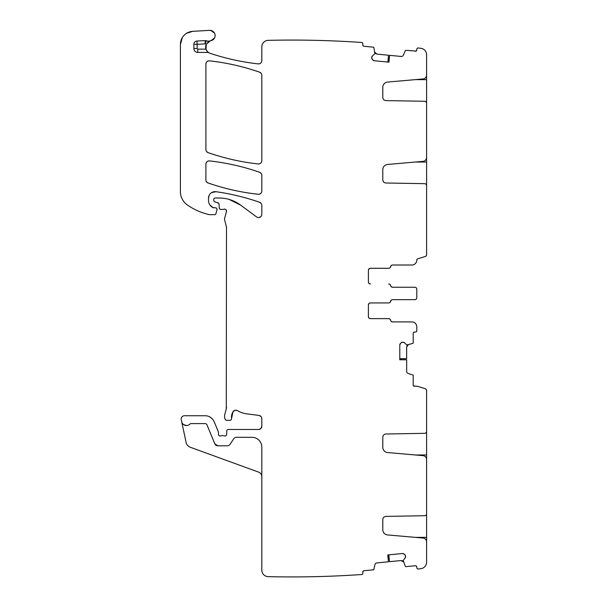 <?xml version="1.0" encoding="UTF-8"?>
<svg xmlns="http://www.w3.org/2000/svg" width="607" height="607" viewBox="0 0 607 607"><rect width="100%" height="100%" fill="white"/><g stroke="black" fill="none" stroke-linecap="round" stroke-linejoin="round"><path stroke-width="0.91" d="M416.182 51.079L405.969 50.358A0.653 0.653 0 0 0 405.309 50.745L403.412 55.093A2.291 2.291 0 0 1 401.098 56.451L389.55 55.328L388.814 62.157M420.894 48.317L418.011 47.953A1012.901 1012.901 0 0 1 420.894 48.317A6.54 6.54 0 0 1 426.6 54.805L426.6 75.056A3.923 3.923 0 0 1 423.018 78.963L387.562 82.066A5.228 5.228 0 0 0 382.789 87.279L382.789 97.332A3.27 3.27 0 0 0 385.999 100.603L424.672 101.278A1.965 1.965 0 0 1 426.6 103.236L426.6 157.448A3.923 3.923 0 0 1 423.018 161.356L387.562 164.459A5.228 5.228 0 0 0 382.789 169.672L382.789 179.725A3.27 3.27 0 0 0 385.999 182.995L424.672 183.671A1.965 1.965 0 0 1 426.6 185.628L426.6 254.637A1.965 1.965 0 0 1 425.219 256.511L417.707 258.84A1.305 1.305 0 0 0 416.789 260.092L417.024 259.348M418.011 47.953A1.305 1.305 0 0 0 416.88 49.121L416.311 50.988M415.363 51.269A1.305 1.305 0 0 0 416.789 50.1M389.595 55.336L388.935 62.164L374.329 60.746L372.781 59.918A2.291 2.291 0 0 0 374.329 60.746M372.22 59.243L371.712 57.566A2.291 2.291 0 0 0 372.22 59.243L372.781 59.918M371.712 57.566L371.734 57.339A2.291 2.291 0 0 1 372.561 55.791L371.734 57.339M362.683 43.059L362.007 42.498A1.305 1.305 0 0 1 362.865 43.856L362.766 44.835A1.305 1.305 0 0 0 363.942 46.261L373.335 47.179A0.653 0.653 0 0 1 373.904 47.687L374.876 53.765L372.561 55.791M362.007 42.498A1012.901 1012.901 0 0 0 268.355 40.343A6.54 6.54 0 0 0 261.814 46.883L261.814 60.647C261.556 62.809 260.35 63.894 258.172 63.894A3.27 3.27 0 0 0 261.814 60.647M205.075 40.608L205.249 43.871L197.138 44.303L197.138 48.492L193.876 48.492L193.876 44.303A3.27 3.27 0 0 1 196.964 41.041L205.075 40.608A3.27 3.27 0 0 1 206.312 40.775L205.249 43.871A9.811 9.811 0 0 0 206.342 44.174A6.54 6.54 0 0 0 210.121 53.325A238.02 238.02 0 0 0 258.172 63.894C241.791 62.028 225.774 58.507 210.121 53.325A6.54 6.54 0 0 1 208.998 52.832A3.27 3.27 0 0 0 207.404 52.414L207.404 51.58L208.998 52.832M193.876 48.492A3.923 3.923 0 0 0 197.799 52.414L207.404 52.414M206.312 40.775A6.54 6.54 0 0 0 210.303 40.851A6.54 6.54 0 0 1 210.91 40.707A5.228 5.228 0 0 0 215.083 34.91A5.228 5.228 0 0 0 209.582 30.35L192.707 31.344A13.081 13.081 0 0 0 180.4 44.402L180.4 191.577A16.351 16.351 0 0 0 187.411 204.999A62.119 62.119 0 0 0 209.089 214.582A3.27 3.27 0 0 0 209.817 214.666L214.673 214.666A1.305 1.305 0 0 0 215.94 213.694L216.965 209.855A1.631 1.631 0 0 0 215.386 207.799L213.065 207.647A1.631 1.631 0 0 0 213.755 207.799M214.066 201.258L214.961 201.873A1.631 1.631 0 0 1 213.755 200.295L213.755 199.331A1.305 1.305 0 0 1 215.06 198.019L219.18 198.019A35.965 35.965 0 0 1 240.577 205.075L256.602 216.934A3.27 3.27 0 0 0 261.814 214.301L261.814 205.371A3.27 3.27 0 0 0 259.621 202.29A228.869 228.869 0 0 0 215.971 191.706A6.54 6.54 0 0 0 208.52 198.185L208.52 200.53A7.845 7.845 0 0 0 213.065 207.647L209.893 204.961M214.961 201.873L218.566 203.117M226.062 209.817L226.441 211.577A1.965 1.965 0 0 0 223.869 209.225A3.27 3.27 0 0 1 222.731 209.43L220.948 209.43A1.631 1.631 0 0 1 219.317 207.943L218.975 204.058A1.631 1.631 0 0 0 217.769 202.624M226.441 211.577L224.651 218.262A3.27 3.27 0 0 0 224.651 219.954L226.502 227.291A3.27 3.27 0 0 0 226.388 226.449M226.502 227.291L226.282 408.913A6.54 6.54 0 0 0 226.502 407.221M226.282 408.913L224.765 414.573A6.54 6.54 0 0 0 224.765 417.957L225.076 419.103A1.631 1.631 0 0 0 226.654 420.317L229.924 420.317A1.631 1.631 0 0 0 231.548 418.489L233.027 411.736A10.463 10.463 0 0 0 231.548 418.489M235.463 410.203L237.512 410.658A3.27 3.27 0 0 0 233.027 411.736L235.068 410.264M237.512 410.658A22.884 22.884 0 0 0 246.404 413.784L258.969 415.438L260.972 416.493M261.67 417.737L261.814 418.678A3.27 3.27 0 0 0 258.969 415.438M261.814 418.678L261.814 426.205L260.835 428.534M226.623 434.445C226.381 435.682 225.637 436.167 224.408 435.902A1.631 1.631 0 0 0 226.623 434.445L226.768 431.038A1.631 1.631 0 0 1 228.399 429.468L258.544 429.468A3.27 3.27 0 0 0 261.814 426.205M224.408 435.902A3.27 3.27 0 0 0 223.232 435.682L221.858 435.682A3.27 3.27 0 0 0 220.682 435.902C219.408 436.16 218.672 435.651 218.459 434.377A1.631 1.631 0 0 0 220.682 435.902M261.814 476.715A4.902 4.902 0 0 0 258.59 472.109L190.257 447.238A6.54 6.54 0 0 1 186.099 442.45L181.258 419.687A3.27 3.27 0 0 1 184.46 415.742L205.136 415.742A9.811 9.811 0 0 1 214.195 421.797L218.338 431.789A1.631 1.631 0 0 1 218.459 432.412L218.459 434.377M181.675 421.66A4.902 4.902 0 0 0 190.052 423.997A1.305 1.305 0 0 1 191.008 423.587L205.136 423.587A1.965 1.965 0 0 1 206.949 424.794L214.817 443.8A3.27 3.27 0 0 0 217.837 445.819L227.284 445.819A3.27 3.27 0 0 0 230.007 444.362L233.718 438.778A3.27 3.27 0 0 1 236.442 437.321L252.004 437.321A9.811 9.811 0 0 1 261.814 447.124L261.814 570.11A6.54 6.54 0 0 0 268.203 576.65A1012.901 1012.901 0 0 0 362.007 574.495A1.305 1.305 0 0 0 362.865 573.137L363.069 571.195M363.176 571.088L363.942 570.732A1.305 1.305 0 0 0 362.766 572.166M363.942 570.732L373.335 569.821A0.653 0.653 0 0 0 373.904 569.313L374.929 564.685A2.291 2.291 0 0 1 376.939 562.901L388.442 561.779L387.774 554.942L402.38 553.523L404.05 554.032A2.291 2.291 0 0 0 402.38 553.523M404.732 554.593L405.559 556.133A2.291 2.291 0 0 0 404.732 554.593L404.05 554.032M405.559 556.133L405.575 556.361A2.291 2.291 0 0 1 405.066 558.038L405.575 556.361M418.011 569.047L420.894 568.676A1012.901 1012.901 0 0 1 418.011 569.047A1.305 1.305 0 0 1 416.88 567.879L416.789 566.9A1.305 1.305 0 0 0 415.363 565.724L405.969 566.642A0.653 0.653 0 0 1 405.309 566.248L403.185 560.481L405.066 558.038M420.894 568.676A6.54 6.54 0 0 0 426.6 562.196L426.6 541.945A3.923 3.923 0 0 0 423.018 538.037L387.562 534.934A5.228 5.228 0 0 1 382.789 529.721L382.789 519.668A3.27 3.27 0 0 1 385.999 516.398L424.672 515.722A1.965 1.965 0 0 0 426.6 513.757L426.6 459.552A3.923 3.923 0 0 0 423.018 455.645L387.562 452.541A5.228 5.228 0 0 1 382.789 447.329L382.789 437.275A3.27 3.27 0 0 1 385.999 434.005L424.672 433.33A1.965 1.965 0 0 0 426.6 431.365L426.6 390.574A1.965 1.965 0 0 0 425.219 388.7L417.715 386.371A1.305 1.305 0 0 0 417.328 386.31L413.564 385.923M413.466 385.809L413.192 385.005A1.305 1.305 0 0 0 414.498 386.31M413.192 385.005L413.192 375.574A0.653 0.653 0 0 0 412.737 374.951L408.238 373.487A2.291 2.291 0 0 1 406.652 371.309L406.652 359.761L399.785 359.761L399.785 345.087L400.461 343.463A2.291 2.291 0 0 0 399.785 345.087M401.075 342.849L402.699 342.173A2.291 2.291 0 0 0 401.075 342.849L400.461 343.463M402.699 342.173L402.927 342.173A2.291 2.291 0 0 1 404.543 342.849L402.927 342.173M368.813 317.878L368.403 316.672A1.965 1.965 0 0 0 370.361 318.637L388.67 318.637A1.965 1.965 0 0 1 390.604 320.268A1.965 1.965 0 0 0 392.539 321.907L411.887 321.907A4.902 4.902 0 0 1 416.789 326.809L416.789 330.732A1.305 1.305 0 0 1 415.484 332.037L414.498 332.037A1.305 1.305 0 0 0 413.192 333.349L413.192 342.78A0.653 0.653 0 0 1 412.737 343.403L406.789 344.951L404.543 342.849M411.887 321.907L392.592 321.907A1.965 1.965 0 0 1 390.658 320.268A1.965 1.965 0 0 0 388.723 318.637L370.361 318.637A1.965 1.965 0 0 1 368.403 316.672L368.403 304.904L368.988 303.5M369.162 303.356L370.361 302.939A1.965 1.965 0 0 0 368.403 304.904A1.965 1.965 0 0 1 370.361 302.939L388.67 302.939A1.965 1.965 0 0 0 390.604 301.307A1.965 1.965 0 0 1 392.539 299.668L414.824 299.668A1.965 1.965 0 0 0 416.789 297.711L416.789 289.205A1.965 1.965 0 0 0 414.824 287.248L392.539 287.248A1.965 1.965 0 0 1 390.604 285.609A1.965 1.965 0 0 0 388.67 283.977L388.723 283.977A1.965 1.965 0 0 1 390.658 285.609A1.965 1.965 0 0 0 392.592 287.248L414.824 287.248M368.813 283.219L368.403 282.012A1.965 1.965 0 0 0 370.361 283.977L368.965 283.386M370.361 283.977A1.965 1.965 0 0 1 368.403 282.012L368.403 270.244L368.988 268.848M411.887 265.016L392.592 265.016A1.965 1.965 0 0 0 390.658 266.648A1.965 1.965 0 0 1 388.723 268.286L370.361 268.286A1.965 1.965 0 0 0 368.403 270.244A1.965 1.965 0 0 1 370.361 268.286L388.67 268.286A1.965 1.965 0 0 0 390.604 266.648A1.965 1.965 0 0 1 392.539 265.016L411.887 265.016A4.902 4.902 0 0 0 416.789 260.107M261.814 160.696C261.564 162.851 260.35 163.936 258.187 163.943A3.27 3.27 0 0 0 261.814 160.696L261.814 75.276A3.27 3.27 0 0 0 259.621 72.187A228.869 228.869 0 0 0 209.536 60.844A3.27 3.27 0 0 0 205.902 64.092L205.902 149.55A3.27 3.27 0 0 0 208.102 152.638A228.869 228.869 0 0 0 258.187 163.943C241.07 162.054 224.37 158.283 208.102 152.638L206.562 151.522M205.902 164.163L205.902 179.9A3.27 3.27 0 0 0 208.102 182.988A228.869 228.869 0 0 0 258.187 194.263A3.27 3.27 0 0 0 261.814 191.015L261.814 175.362A3.27 3.27 0 0 0 259.621 172.274A228.869 228.869 0 0 0 209.536 160.916A3.27 3.27 0 0 0 205.902 164.163C206.16 162.008 207.366 160.923 209.536 160.916C226.654 162.828 243.354 166.614 259.621 172.274L261.154 173.397M197.799 52.414L197.799 49.144L205.963 49.144L207.404 51.58M206.342 44.174L210.303 40.851M388.442 561.779L387.888 554.935M406.652 359.761L399.785 359.64M426.6 185.628L426.546 185.181L426.6 185.628M426.6 103.236L426.546 102.788L426.6 103.236M387.888 62.066L388.488 55.222L376.939 54.099L374.929 52.316M426.6 73.09L426.6 102.788M426.6 155.483L426.6 185.181M388.814 554.844L389.55 561.672L401.098 560.542L403.412 561.907M426.6 543.902L426.6 514.212M426.6 461.51L426.6 431.82M399.785 358.707L406.652 358.646L406.652 347.045L408.238 344.867M370.361 302.939L388.723 302.939A1.965 1.965 0 0 0 390.658 301.307L391.303 300.154M414.824 299.668L392.592 299.668A1.965 1.965 0 0 0 390.658 301.307L389.967 302.498M416.789 296.36L416.789 297.711M416.789 289.205L416.789 290.556M261.814 191.015C261.564 193.163 260.357 194.248 258.187 194.263C241.07 192.381 224.378 188.618 208.102 182.988L206.562 181.865M417.259 48.317L416.933 48.856M376.939 54.099L375.71 53.591M363.942 46.261L363.054 45.783M362.963 45.662L362.766 44.835M264.098 41.913L263.681 42.315M210.91 40.707A6.54 6.54 0 0 0 207.609 42.444A6.54 6.54 0 0 1 210.91 40.707L214.537 37.975M206.016 49.288L206.334 44.19M214.453 33.006L210.47 30.373M192.707 31.344L186.592 33.286M182.373 37.497L180.4 44.402M215.447 214.415L215.94 213.694M208.52 198.185L209.172 195.34M211.623 192.616L215.971 191.706C230.865 193.808 245.418 197.336 259.621 202.29L261.154 203.406M260.934 216.532L259.014 217.541M240.577 205.075L229.271 199.468M219.825 208.99L220.409 209.347M223.869 209.225L224.772 209.119M225.622 419.953L226.654 420.317M260.547 428.785L258.544 429.468M212.435 418.997L210.212 417.153M183.625 424.634L186.69 425.545M214.817 443.8L217.837 445.819M263.286 574.245L263.673 574.677M362.652 573.994L362.865 573.137M401.098 560.542L402.403 560.807M415.363 565.724L416.326 566.028M416.44 566.126L416.789 566.9M417.221 568.638L417.745 568.979M205.902 64.092C206.16 61.937 207.366 60.852 209.536 60.844C226.654 62.749 243.346 66.527 259.621 72.187L261.154 73.31M426.243 389.451L425.219 388.7M406.652 347.045L407.047 345.762M413.192 333.349L413.587 332.416M413.701 332.317L414.498 332.037M415.317 323.303L414.892 322.932M392.592 321.907L391.356 321.46M390.02 319.123L388.723 318.637M370.361 318.637L368.965 318.045M392.592 287.248L391.356 286.808M390.02 284.463L388.723 283.977M369.162 268.696L370.361 268.286M389.967 267.839L391.303 265.502M415.385 263.544L415.757 263.112M426.182 255.843L426.6 254.637M205.963 49.144A6.54 6.54 0 0 0 210.121 53.325M426.6 101.832L426.008 101.832M426.6 79.631L415.37 79.631M426.6 184.225L426.008 184.225M426.6 162.023L415.37 162.023M197.138 48.492A0.653 0.653 0 0 0 197.799 49.144M193.876 44.303L197.138 44.303L196.964 41.041M415.37 537.37L426.6 537.37M426.6 515.168L426.008 515.168M415.37 454.977L426.6 454.977M426.6 432.776L426.008 432.776"/></g></svg>
